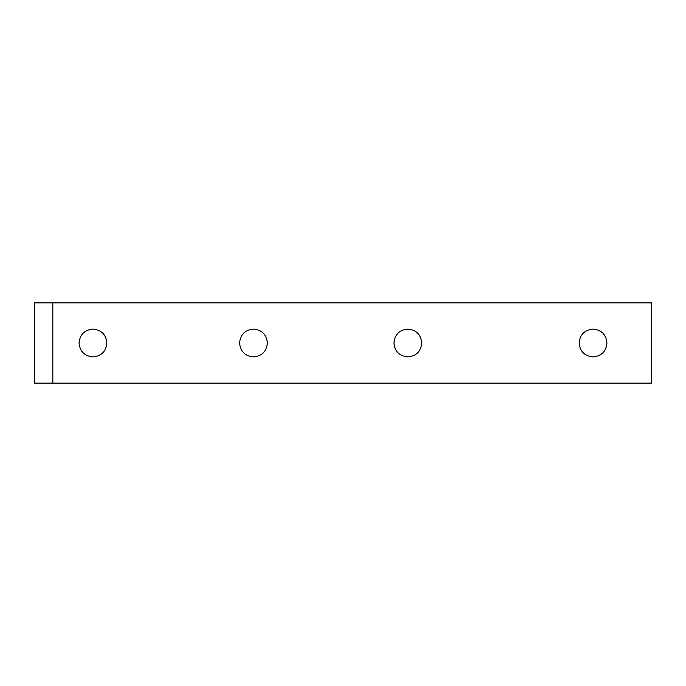 <?xml version="1.0" encoding="UTF-8"?>
<svg xmlns="http://www.w3.org/2000/svg" width="686" height="686" viewBox="0 0 686 686"><rect width="100%" height="100%" fill="white"/><g stroke="black" fill="none" stroke-linecap="round" stroke-linejoin="round"><path stroke-width="1.03" d="M92.953 329.109C101.425 329.906 106.056 334.536 106.844 343C106.056 351.464 101.425 356.094 92.953 356.892C84.489 356.094 79.859 351.464 79.062 343C79.859 334.536 84.489 329.906 92.953 329.109M253.477 329.109C261.949 329.906 266.58 334.536 267.369 343C266.58 351.464 261.949 356.094 253.477 356.892C245.013 356.094 240.383 351.464 239.585 343C240.383 334.536 245.013 329.906 253.477 329.109M407.827 329.109C416.291 329.906 420.921 334.536 421.719 343C420.921 351.464 416.291 356.094 407.827 356.892C399.363 356.094 394.733 351.464 393.935 343C394.733 334.536 399.363 329.906 407.827 329.109M593.047 329.109C601.511 329.906 606.141 334.536 606.938 343C606.141 351.464 601.511 356.094 593.047 356.892C584.583 356.094 579.953 351.464 579.155 343C579.953 334.536 584.583 329.906 593.047 329.109M34.3 302.869L34.3 383.131L651.7 383.131L651.7 302.869L34.3 302.869M52.822 302.869L52.822 383.131"/></g></svg>
